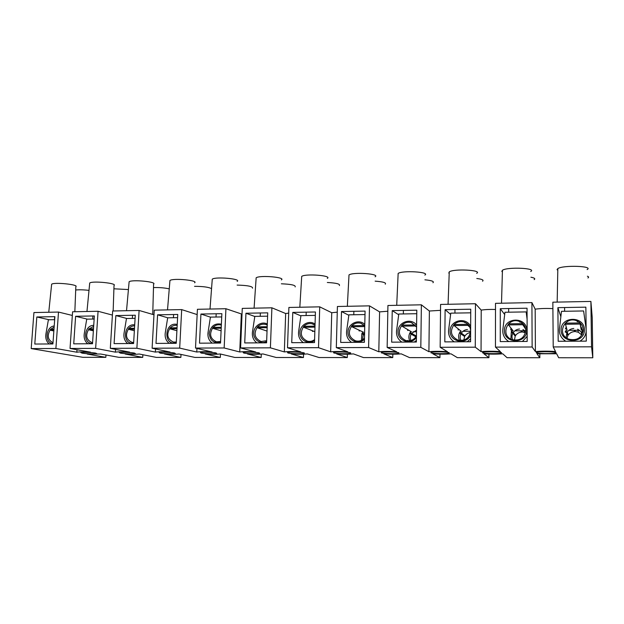 <?xml version="1.0" encoding="UTF-8"?>
<svg xmlns="http://www.w3.org/2000/svg" width="624" height="624" viewBox="0 0 624 624"><rect width="100%" height="100%" fill="white"/><g stroke="black" fill="none" stroke-linecap="round" stroke-linejoin="round"><path stroke-width="0.94" d="M74.841 311.743L75.832 286.697C79.349 284.614 53.999 281.986 51.644 284.216L51.581 284.856M113.155 310.97L114.02 285.449C117.741 283.257 92.266 280.675 89.716 283.015L89.645 283.725M152.74 314.418L153.582 284.146C157.537 281.845 131.89 279.318 129.121 281.767L129.051 282.571M194.61 282.789C198.806 280.371 172.949 277.922 169.946 280.488L169.876 281.385M237.182 281.377C241.636 278.834 215.514 276.479 212.269 279.162L212.191 280.16M281.385 279.911C286.127 277.235 259.662 274.989 256.16 277.797L256.082 278.897M327.327 278.374C332.374 275.558 305.487 273.445 301.704 276.385L301.626 277.602M375.11 276.767C380.484 273.811 353.083 271.853 349.003 274.927L348.933 276.26M424.85 275.09C430.576 271.986 402.55 270.208 398.151 273.421L396.716 305.308M476.674 273.335C482.773 270.083 453.991 268.507 449.264 271.861L448.804 273.101L449.202 273.421M530.712 271.502C537.209 268.086 507.523 266.752 502.445 270.239L501.813 271.401L502.398 271.916M587.114 269.576C594.048 265.996 563.261 264.943 557.833 268.57L557.053 269.623L557.801 270.348M89.006 290.378C83.78 289.77 79.342 289.645 75.699 290.004M128.427 289.559L113.903 288.795M169.26 288.857C164.603 287.836 159.346 287.407 153.488 287.578M211.435 290.121L211.489 289.396M211.552 288.67C208.806 287.141 203.135 286.361 194.532 286.338M252.548 288.194C252.899 286.424 247.759 285.386 237.128 285.082M295.16 286.915C295.893 285.246 291.299 284.209 281.362 283.795M339.362 285.574C340.415 284.021 336.398 282.992 327.327 282.485M385.265 284.185C386.545 282.75 383.167 281.736 375.141 281.159M432.955 282.734C434.382 281.432 431.707 280.465 424.921 279.817M482.547 281.213C484.021 280.075 482.102 279.17 476.798 278.491M534.167 279.63C535.54 278.694 534.456 277.891 530.899 277.22M34.788 344.042L36.824 316.976L54.889 316.657L52.915 343.949L34.788 344.042M49.163 319.777L36.824 316.976M73.726 343.84L75.621 316.282L94.349 315.947L92.516 343.738L73.726 343.84M87.321 319.145L75.621 316.282M114.098 343.621L115.853 315.565L135.275 315.221L133.598 343.52L114.098 343.621M126.851 318.497L115.853 315.565M156 343.403L157.591 314.816L177.754 314.457L176.241 343.294L156 343.403M167.833 317.819L157.591 314.816M199.508 343.169L200.928 314.044L221.871 313.669L220.537 343.06L199.508 343.169M210.428 317.148L200.928 314.044M244.725 342.935L245.95 313.24L267.727 312.85L266.588 342.818L244.725 342.935M254.803 316.508L245.95 313.24M291.743 342.685L292.773 312.398L315.424 311.992L314.504 342.568L291.743 342.685M300.901 315.884L292.773 312.398M340.688 342.428L341.492 311.532L365.079 311.103L364.385 342.303L340.688 342.428M348.839 315.284L341.492 311.532M391.669 342.155L392.231 310.619L416.809 310.183L416.364 342.03L391.669 342.155M413.868 334.768L413.852 335.634M398.705 314.761L392.231 310.619M444.811 341.882L445.115 309.676L470.746 309.215L470.582 341.741L444.811 341.882M461.674 333.707L461.666 334.175M450.622 314.41L445.115 309.676M500.269 341.585L500.284 308.685L527.046 308.209L527.179 341.445L500.269 341.585M511.306 329.222L511.313 331.313M504.683 314.551L500.284 308.685M590.897 301.431L591.544 346.811L592.8 357.778L592.215 317.343L590.897 301.431L552.848 302.188L553.215 346.936L555.532 351.523C548.473 351.047 541.765 351.055 535.4 351.554L532.132 346.999L531.921 302.609L495.511 303.334L495.456 347.116L500.362 351.601C493.311 351.133 486.876 351.14 481.057 351.632L475.277 347.178L475.465 303.732L440.583 304.434L440.154 347.295L447.439 351.679C440.388 351.218 434.218 351.226 428.906 351.702L420.818 347.357L421.372 304.816L387.933 305.487L387.153 347.459L396.614 351.749C389.587 351.304 383.651 351.312 378.807 351.78L368.605 347.521L369.502 305.854L337.412 306.493L336.313 347.623L347.779 351.819C340.766 351.382 335.057 351.39 330.658 351.842L318.513 347.677L319.722 306.844L288.896 307.46L287.5 347.779L300.807 351.889C293.818 351.452 288.327 351.46 284.333 351.913L270.403 347.825L271.892 307.804L242.268 308.396L240.599 347.927L255.598 351.952C248.633 351.53 243.344 351.538 239.733 351.975L224.164 347.974L225.919 308.724L197.418 309.293L195.507 348.067L212.059 352.014C205.117 351.601 200.023 351.608 196.771 352.037L179.689 348.114L181.685 309.605L154.245 310.151L152.108 348.2L170.095 352.076C163.184 351.671 158.27 351.671 155.353 352.1L136.882 348.254L139.097 310.456L112.663 310.986L110.315 348.332L129.62 352.131C122.741 351.733 118.006 351.741 115.393 352.154L95.644 348.379L98.069 311.275L72.587 311.782L70.036 348.465L90.558 352.193C83.717 351.796 79.139 351.803 76.83 352.209L55.895 348.504L58.508 312.062L72.329 315.448M76.994 349.729L76.83 352.209M105.979 354.994L105.83 357.341L87.188 354.042L100.706 354.034L118.973 357.349L142.724 357.373L125.159 354.019C131.804 354.409 136.469 354.401 139.16 354.011L156.304 357.388L180.866 357.412L164.479 353.995C171.148 354.393 175.984 354.385 178.971 353.987L194.914 357.419L220.319 357.443L205.202 353.972C211.895 354.37 216.902 354.37 220.217 353.964L234.858 357.458L261.16 357.482L247.408 353.948C254.132 354.354 259.327 354.354 262.985 353.941L276.221 357.497L303.459 357.521L291.19 353.917C297.929 354.338 303.319 354.331 307.351 353.909L319.067 357.536L347.303 357.56L336.625 353.894C343.387 354.315 348.98 354.315 353.41 353.886L363.48 357.575L392.761 357.599L383.815 353.863C390.593 354.299 396.404 354.292 401.255 353.855L409.547 357.614L439.943 357.646L432.869 353.839C439.655 354.276 445.7 354.276 451.004 353.824L457.369 357.661L488.935 357.685L483.889 353.808C490.682 354.253 496.969 354.253 502.765 353.792L507.039 357.7L539.846 357.731L536.999 353.777L556.663 353.761L558.667 357.747L592.8 357.778M115.573 349.37L115.393 352.154M98.069 311.275L112.406 315.081M142.873 354.744L142.724 357.373M155.532 348.941L155.353 352.1M139.097 310.456L153.988 314.785M181.015 354.432L180.866 357.412M196.95 348.41L196.771 352.037M181.685 309.605L197.153 314.59M220.475 354.026L220.319 357.443M225.919 308.724L242.018 314.161M241.324 314.301L239.733 351.975M261.292 354.104L261.16 357.482M271.892 307.804L285.675 313.529L288.701 313.108M285.675 313.529L284.333 351.913M303.568 354.182L303.459 357.521M319.722 306.844L331.734 312.725L337.256 312.156M331.734 312.725L330.658 351.842M347.389 354.206L347.303 357.56M369.502 305.854L379.603 311.883L387.824 311.236M379.603 311.883L378.807 351.78M392.824 354.19L392.761 357.599M421.372 304.816L429.382 311.017L440.528 310.339M429.382 311.017L428.906 351.702M439.975 354.143L439.943 357.646M475.465 303.732L481.205 310.112C485.121 309.52 489.887 309.309 495.503 309.465M481.205 310.112L481.057 351.632M488.943 354.073L488.935 357.685M532.132 346.999L495.456 347.116M475.277 347.178L440.154 347.295M420.818 347.357L387.153 347.459M368.605 347.521L336.313 347.623M318.513 347.677L287.5 347.779M270.403 347.825L240.599 347.927M224.164 347.974L195.507 348.067M179.689 348.114L152.108 348.2M136.882 348.254L110.315 348.332M95.644 348.379L70.036 348.465M531.921 302.609L535.181 309.169C540.47 308.451 546.374 308.272 552.903 308.63M55.895 348.504L31.2 348.582L33.93 312.554L58.508 312.062M539.83 353.956L539.846 357.731M31.2 348.582L82.852 357.318L105.83 357.341M95.683 353.122L96.829 353.668C95.839 354.19 85.691 353.824 82.056 353.137L80.831 352.576C81.775 352.045 92.165 352.427 95.683 353.122M134.433 353.083L135.385 353.621C134.293 354.175 123.778 353.808 120.331 353.098L119.301 352.544C120.354 351.983 131.102 352.365 134.433 353.083M174.58 353.044L175.336 353.566C174.119 354.159 163.215 353.792 159.962 353.059L159.128 352.521C160.298 351.92 171.46 352.303 174.58 353.044M216.177 352.997L216.754 353.512C215.405 354.136 204.048 353.777 201.029 353.012L200.39 352.49C201.685 351.85 213.307 352.232 216.177 352.997M259.334 352.958L259.717 353.457C258.219 354.12 246.371 353.769 243.61 352.973L243.165 352.459C244.6 351.788 256.729 352.154 259.334 352.958M304.114 352.911L304.317 353.387C302.656 354.104 290.261 353.753 287.797 352.927L287.531 352.435C289.13 351.71 301.821 352.076 304.114 352.911M350.626 352.864L350.665 353.324C348.816 354.081 335.806 353.738 333.676 352.88L333.583 352.404C335.361 351.64 348.676 351.998 350.626 352.864M398.962 352.817L398.845 353.246C396.794 354.058 383.089 353.73 381.342 352.833L381.412 352.381C383.386 351.569 397.418 351.913 398.962 352.817M449.241 352.763L448.984 353.168C446.714 354.034 432.221 353.722 430.911 352.786L431.122 352.357C433.306 351.491 448.149 351.819 449.241 352.763M501.579 352.708L501.205 353.09C498.685 354.003 483.304 353.707 482.492 352.732L482.828 352.342C485.254 351.413 501.002 351.718 501.579 352.708M535.181 309.169L535.4 351.554M591.544 346.811L553.215 346.936M585.858 307.156L586.31 341.133L558.191 341.281L557.887 307.655L585.858 307.156M587.933 277.969C588.962 277.345 588.783 276.752 587.402 276.206M556.101 352.654L555.641 352.997C552.841 353.972 536.468 353.699 536.211 352.677L536.656 352.318C539.331 351.335 556.117 351.616 556.101 352.654M560.859 316.742L557.887 307.655M586.061 322.444L585.242 322.46M567.013 338.286L567.817 335.767L566.857 332.771L565.172 331.968L565.648 331.079L567.278 332.069L568.23 335.08L567.45 334.612M575.078 330.283L575.39 331.578L578.378 332.257L577.941 330.252M583.081 332.007L581.662 332.701L582.301 334.222M574.478 330.291L574.556 331.586L574.236 330.291M581.88 334.979L581.225 331.999L582.863 330.985L583.175 331.508M583.268 330.736L582.863 330.985L581.279 329.074M577.707 329.16L581.225 331.999M567.278 332.069C568.838 329.893 571.007 328.7 573.784 328.474M565.648 331.079L566.865 329.488M566.101 337.646L566.857 332.771M581.802 335.026L578.378 332.257M574.556 331.586C571.849 331.796 569.743 332.966 568.23 335.08M583.284 330.455L581.311 329.113M586.147 328.918L583.612 310.963L561.483 311.329L559.432 329.035C559.057 334.238 561.171 338.309 565.765 341.242M579.961 341.164C583.643 338.848 585.718 335.603 586.186 331.438M586.154 329.113L583.612 310.963M583.292 329.885C581.935 337.787 577.122 340.891 568.862 339.199C555.898 334.721 564.79 315.167 577.145 320.978C581.006 322.826 583.05 325.798 583.292 329.885M566.467 328.224L565.367 328.926L566.171 327.272M580.85 326.773L581.81 328.489L581.053 327.865M584.446 329.737C584.321 315.674 560.789 316.048 561.085 329.956C561.038 343.91 584.704 343.84 584.446 329.737M568.877 330.338L579.548 330.244M567.13 330.353L565.219 323.146L580.141 322.967L580.156 324.074L565.235 324.246M581.311 330.221L580.156 324.074M581.295 329.176L580.141 322.967M514.394 340.181L515.221 336.149L512.873 333.232L511.259 332.436L511.719 331.57L513.287 332.545L515.619 335.478L513.747 334.316M521.633 330.782L522.53 332.046L525.002 332.553L523.77 330.759M521.664 330.829L521.726 332.054L520.822 330.79M522.92 329.527L525.72 331.321M513.287 332.545C514.792 330.408 516.883 329.238 519.55 329.02M511.719 331.57L512.678 330.26M512.671 339.823C511.719 337.6 511.789 335.4 512.873 333.232M510.884 339.105L511.259 332.436M525.478 332.748L525.002 332.553M521.726 332.054C519.129 332.264 517.093 333.403 515.619 335.478M527.093 319.176L526.157 311.906L504.964 312.257L502.843 329.589C502.437 334.69 504.426 338.668 508.802 341.539M522.397 341.468L527.155 336.375M525.759 330.431C524.511 337.935 520.026 341.032 512.312 339.713C499.754 335.93 507.39 316.454 519.441 321.5C523.419 323.232 525.525 326.204 525.759 330.431M511.672 328.965L510.65 329.472L511.033 328.154M526.789 330.283C526.796 316.524 504.254 316.883 504.418 330.502C504.247 344.152 526.913 344.089 526.789 330.283M526.157 311.906L527.069 313.49M514.823 330.845L525.073 330.751M513.154 330.86L508.482 324.909L508.482 323.833L522.779 323.661L522.779 324.737L508.482 324.909M525.65 329.059L522.779 324.737M525.236 327.397L522.779 323.661M463.804 340.103L464.646 336.523L459.475 332.888L459.927 332.038L465.036 335.868L459.81 332.233M470.543 332.163L469.498 331.266M461.425 332.998C462.891 330.907 464.911 329.753 467.47 329.534M459.927 332.038L460.746 330.892M460.949 340.517C459.872 338.231 459.896 335.954 461.019 333.668M459.475 340.478C458.359 337.958 458.359 335.431 459.475 332.888M470.488 332.537C468.179 332.865 466.362 333.973 465.036 335.868M470.73 312.827L450.785 313.154L448.601 330.127C448.172 335.119 450.044 339.019 454.21 341.827M467.243 341.757L470.597 338.754M461.308 331.344L454.1 325.541L454.108 324.488C457.057 321.758 460.434 320.947 464.264 322.07C468.296 323.677 470.41 326.641 470.629 330.954C469.451 338.122 465.247 341.188 458.008 340.15C450.887 336.422 449.584 331.204 454.108 324.511M459.139 329.597L458.125 329.987L458.242 328.871M470.66 326.547C466.401 316.477 449.935 320.151 450.107 331.016C449.74 341.897 466.245 345.298 470.613 335.104M462.922 331.328L470.621 331.258M469.864 327.21L467.805 325.377L454.1 325.541M454.108 324.488L467.813 324.324L467.805 325.377M468.351 324.808L467.813 324.324M415.974 336.866L409.703 333.325L410.147 332.491L416.45 336.118M411.575 333.427L416.528 330.143M410.147 332.491L410.873 331.445M410.912 340.486C410.046 338.333 410.132 336.196 411.185 334.09M409.648 340.766C408.587 338.302 408.603 335.821 409.703 333.325M416.762 313.716L398.806 314.012L396.568 330.642C396.115 335.525 397.878 339.347 401.856 342.108M414.359 342.038L416.387 340.454M416.45 336.141C413.837 340.01 410.303 341.476 405.85 340.54C398.837 336.999 397.535 331.874 401.942 325.159M401.989 325.112C404.711 322.522 407.862 321.703 411.427 322.647L416.575 326.797M408.704 330.166L407.675 330.486L407.589 329.503M407.456 340.837L407.519 340.415L408.057 340.868M416.598 325.104C411.161 317.421 397.933 322.046 398.003 331.508C397.605 340.993 410.756 345.407 416.426 337.576M413.026 331.796L416.512 331.765M411.481 331.812L401.926 326.149L401.942 325.112L415.093 324.956L415.077 325.993L401.926 326.149M416.575 326.945L415.077 325.993M364.549 335.096L361.826 333.746L362.255 332.927L364.564 334.285M361.865 333.645L364.549 334.893M363.62 333.848L364.603 332.647M362.255 332.927L362.918 331.96M362.599 339.768L363.238 334.495M361.452 340.384L361.826 333.746M365.001 314.566L348.902 314.831L346.616 331.133C346.141 335.923 347.802 339.667 351.593 342.373M363.605 342.303L364.4 341.757M364.478 338.208C361.975 340.72 359.057 341.617 355.719 340.891C348.847 337.522 347.568 332.483 351.858 325.783M351.92 325.712C354.479 323.248 357.427 322.421 360.766 323.232L364.751 325.72M360.227 330.697L359.167 330.962L358.933 330.08M358.706 341.117L359.393 341.024M364.783 324.418C358.964 318.529 348.005 323.521 347.981 331.984C347.576 340.462 358.348 345.29 364.455 339.253M363.542 332.257L351.835 326.726L351.858 325.72L364.486 325.564L364.471 326.578L351.835 326.726M315.323 315.385L300.94 315.627L298.615 331.609C298.116 336.305 299.684 339.979 303.311 342.623M314.59 339.635C312.406 341.234 310.05 341.765 307.515 341.219C300.815 337.997 299.551 333.052 303.74 326.383M303.818 326.297C306.228 323.934 309.005 323.099 312.148 323.801L315.026 325.237M313.591 331.188L312.491 331.43L312.133 330.611M315.058 324.113C309.215 319.683 300.019 324.784 299.926 332.444C299.512 340.111 308.428 345.08 314.566 340.509M314.831 331.672L303.709 327.288L303.74 326.297L314.995 326.141M314.972 327.132L303.709 327.288M267.602 316.173L254.818 316.384L252.455 332.062C251.94 336.671 253.414 340.275 256.885 342.872M266.674 340.688L261.136 341.523C254.615 338.442 253.391 333.583 257.462 326.96M257.556 326.851C259.841 324.581 262.462 323.755 265.426 324.371L267.267 325.088M267.306 324.059C261.628 320.853 253.867 325.915 253.711 332.881C253.305 339.854 260.699 344.822 266.643 341.476M267.033 331.094L257.423 327.826L257.462 326.859L267.205 326.695M267.166 327.67L257.423 327.826M221.723 316.93L210.428 317.117L208.034 332.498C207.503 337.022 208.892 340.556 212.215 343.106M220.615 341.476L216.489 341.812C210.148 338.855 208.962 334.09 212.924 327.514M213.041 327.389C215.21 325.198 217.698 324.379 220.506 324.925L221.348 325.174L220.506 324.925M221.395 324.184C214.75 322.959 210.701 326.001 209.235 333.31C210.007 340.61 213.79 343.582 220.576 342.225M221.099 330.806L212.885 328.349L212.932 327.389L221.255 327.233M221.216 328.185L212.885 328.349M177.583 317.655L167.684 317.819L165.251 332.92C164.705 337.358 166.023 340.829 169.198 343.333M176.303 342.046L173.48 342.085C167.326 339.238 166.179 334.558 170.04 328.045M170.173 327.904C172.208 325.814 174.548 324.995 177.177 325.439M177.232 324.457C164.291 321.196 162.919 346.289 176.264 342.794M176.904 330.704L169.993 328.848L170.048 327.912L177.06 327.748M177.005 328.692L169.993 328.848M135.088 318.357L126.477 318.497L124.028 333.325C123.466 337.685 124.706 341.094 127.748 343.551M133.661 342.436L132.015 342.342C126.048 339.596 124.948 335.01 128.708 328.567M128.856 328.403C130.525 326.648 132.452 325.798 134.644 325.861M134.706 324.854C123.279 323.24 121.945 345.025 133.614 343.216M134.355 330.72L128.661 329.324L128.716 328.403L134.503 328.255M134.449 329.183L128.661 329.324M94.146 319.036L86.744 319.153L84.263 333.723C83.694 338.005 84.864 341.351 87.781 343.762M92.586 342.662L92.024 342.592C86.245 339.94 85.184 335.431 88.85 329.059M89.006 328.879L93.655 326.407M93.725 325.354C83.733 325.104 82.454 343.902 92.531 343.489M93.366 330.814L88.803 329.792L88.858 328.887L93.506 328.754M93.444 329.659L88.803 329.792M54.67 319.683L48.391 319.792L45.895 334.097C45.318 338.302 46.426 341.593 49.218 343.964M53.001 342.732C47.752 339.94 46.878 335.548 50.388 329.542M50.56 329.339L54.132 327.085M54.21 325.962C45.568 326.82 44.374 342.911 52.939 343.637M53.851 330.97L50.333 330.236L50.404 329.347L53.976 329.23M53.914 330.119L50.333 330.236M51.644 284.216L48.758 312.257M89.716 283.015L86.962 311.501M129.121 281.767L126.524 310.705M169.946 280.488L167.513 309.886M212.269 279.162L210.007 309.036M256.16 277.797L254.085 308.155M301.704 276.385L299.824 307.242M349.003 274.927L347.342 306.298M449.264 271.861L448.063 304.286M502.445 270.239L501.509 303.217M557.833 268.57L557.17 302.102M304.317 353.387L304.333 352.989M350.665 353.324L350.672 352.88M398.845 353.246L398.853 352.771M448.984 353.168L448.991 352.654M501.205 353.09L501.205 352.529M555.641 352.997L555.633 352.404M577.325 321.836L577.145 320.978M581.81 328.489L581.802 327.982M519.971 322.288L519.441 321.5M465.091 322.803L464.264 322.07M412.511 323.341L411.427 322.647M362.076 323.887L360.766 323.232M313.661 324.441L312.148 323.801M266.869 324.886L265.426 324.371M564.595 307.538L564.634 311.275M508.646 308.537L508.654 312.195M454.958 309.496L454.935 313.084M403.408 310.424L403.346 313.934M353.863 311.306L353.777 314.753M306.205 312.164L306.103 315.541M260.341 312.983L260.216 316.298M216.169 313.771L216.021 317.023M173.605 314.535L173.433 317.725M132.553 315.268L132.366 318.404M92.937 315.978L92.734 319.059M54.686 316.657L54.467 319.691"/></g></svg>
